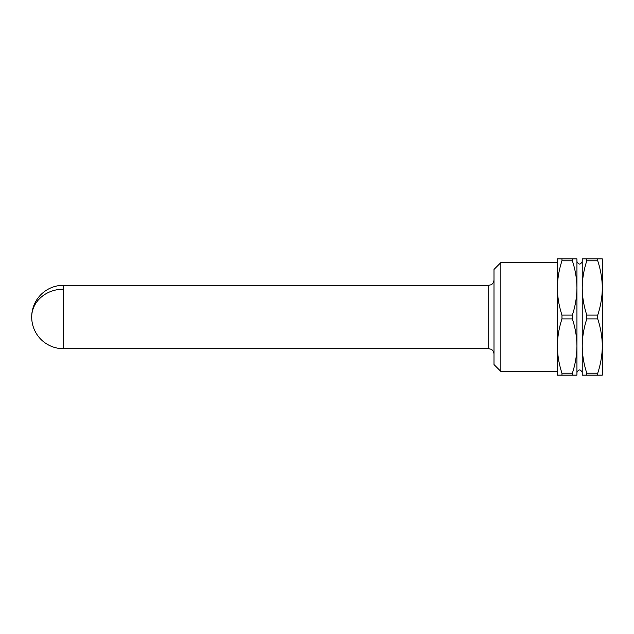 <?xml version="1.0" encoding="UTF-8"?>
<svg xmlns="http://www.w3.org/2000/svg" width="634" height="634" viewBox="0 0 634 634"><rect width="100%" height="100%" fill="white"/><g stroke="black" fill="none" stroke-linecap="round" stroke-linejoin="round"><path stroke-width="0.95" d="M557.389 269.244L557.389 371.421L500.86 371.421L500.86 262.579L557.389 262.579M500.86 262.579L493.989 269.45L493.989 364.55L500.86 371.421M576.94 268.317L576.94 372.475C578.699 369.067 580.459 369.067 582.226 372.475L582.226 268.317M561.97 373.22L572.367 373.22L572.367 375.114L561.97 375.114L561.97 373.22C558.974 364.067 557.452 355.016 557.389 346.061C557.452 337.106 558.974 328.047 561.97 318.894L561.97 315.106C558.974 305.953 557.452 296.894 557.389 287.939C557.452 278.984 558.974 269.933 561.97 260.78L561.97 258.886L557.389 258.886L557.389 375.114L561.97 375.114L557.389 375.114M561.97 258.886L576.94 258.886L576.94 375.114L572.367 375.114L576.94 375.114M582.226 258.886L586.799 258.886L582.226 258.886L582.226 375.114L586.799 375.114L582.226 375.114M586.799 373.22L597.727 373.22L597.727 375.114L586.799 375.114L586.799 373.22C583.811 364.067 582.281 355.016 582.226 346.061C582.281 337.106 583.811 328.047 586.799 318.894L586.799 315.106C583.811 305.953 582.281 296.894 582.226 287.939C582.281 278.984 583.811 269.933 586.799 260.78L586.799 258.886L602.3 258.886L602.3 375.114L597.727 375.114L602.3 375.114M576.94 258.886L572.367 258.886L572.367 260.78L561.97 260.78M561.97 318.894L572.367 318.894L572.367 315.106C575.355 305.953 576.877 296.894 576.94 287.939C576.877 278.984 575.355 269.933 572.367 260.78M561.97 315.106L572.367 315.106M572.367 373.22C575.355 364.067 576.877 355.016 576.94 346.061C576.877 337.106 575.355 328.047 572.367 318.894M602.3 258.886L597.727 258.886L597.727 260.78L586.799 260.78M586.799 318.894L597.727 318.894L597.727 315.106C600.715 305.953 602.237 296.894 602.3 287.939C602.237 278.984 600.715 269.933 597.727 260.78M586.799 315.106L597.727 315.106M597.727 373.22C600.715 364.067 602.237 355.016 602.3 346.061C602.237 337.106 600.715 328.047 597.727 318.894M63.4 285.3A31.7 31.7 0 0 0 31.7 317A31.7 27.817 0 0 1 63.4 289.183L63.4 285.3L488.711 285.3L488.711 348.7L491.033 349.239C490.962 349.128 493.656 350.245 493.989 353.986M63.4 289.183L63.4 348.7L488.711 348.7M488.711 285.3L490.962 284.801C490.922 284.825 493.49 284.048 493.989 280.014M31.7 317A31.7 31.7 0 0 0 63.4 348.7M582.226 261.525C580.459 264.933 578.699 264.933 576.94 261.525"/></g></svg>
